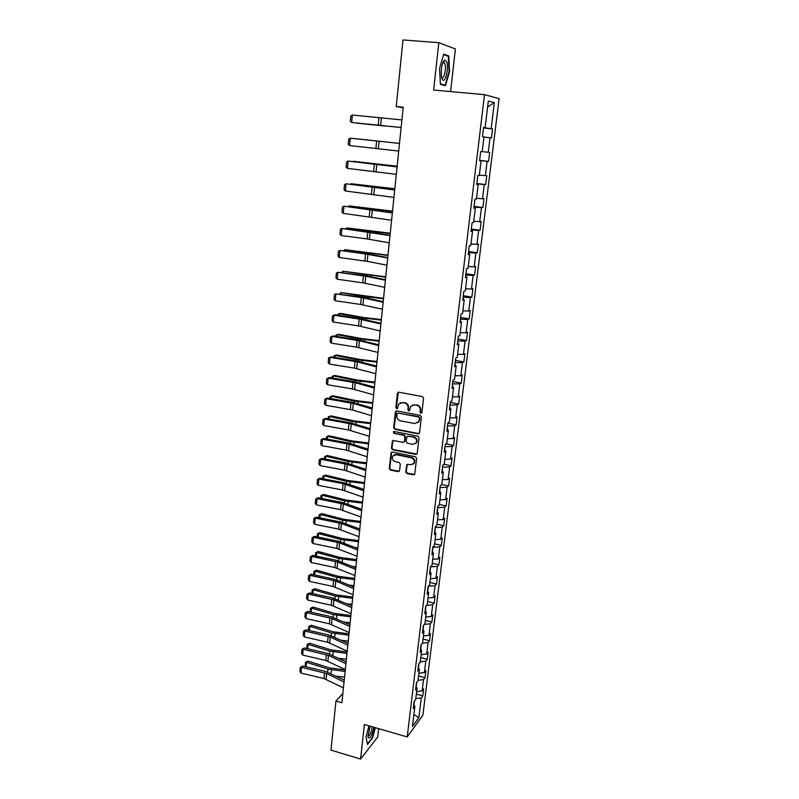 <?xml version="1.0" encoding="UTF-8"?>
<svg xmlns="http://www.w3.org/2000/svg" width="799" height="799" viewBox="0 0 799 799"><rect width="100%" height="100%" fill="white"/><g stroke="black" fill="none" stroke-linecap="round" stroke-linejoin="round"><path stroke-width="1.2" d="M420.873 413.263L421.902 412.504L423.55 398.152L422.381 396.554L398.851 392.209L397.403 393.318L395.855 407.57L396.664 408.679L397.522 408.319L398.551 404.184L402.486 402.556L404.434 402.926C406.931 403.655 408.159 405.353 408.119 408.009L407.919 409.847L408.718 410.966L409.597 410.596L410.596 406.521L414.611 404.833L416.569 405.203C419.085 405.942 420.324 407.64 420.274 410.296L420.064 412.154L420.873 413.263M412.174 405.133L417.028 404.933C419.545 405.672 420.773 407.37 420.733 410.037L420.524 411.885L421.692 412.993M398.321 392.219L396.344 407.3L397.443 408.409M400.149 402.826L404.913 402.666C407.4 403.395 408.629 405.093 408.589 407.74L408.389 409.587L409.527 410.696M405.792 471.939L406.931 473.517L413.433 474.866L414.701 474.326L416.649 458.346L415.5 456.758L392.339 452.054L391.111 452.564L389.253 468.494L390.381 470.052L398.152 471.68L399.58 470.641L400.309 464.059L399.17 462.481L395.305 461.682C392.569 460.584 391.72 458.706 392.768 456.049L396.074 454.691L411.315 457.797C414.032 458.866 414.901 460.723 413.912 463.38L410.516 464.818L407.969 464.299L406.711 464.828L405.792 471.939L406.262 471.6L407.39 473.178L414.601 474.466M450.586 91.595L455.4 48.979L438.811 42.687L433.637 90.047L484.524 94.672L407.21 736.918L364.364 724.513L360.599 759.05L330.966 750.141L335.94 701.043L341.902 702.74L403.225 107.206L396.234 106.527L403.165 107.805M438.811 42.687L402.986 39.95L396.234 106.527M418.117 433.837L419.575 432.768L421.393 416.968L420.234 415.38L396.813 410.916L395.375 412.004L393.677 427.695L394.816 429.273L418.117 433.837L419.235 433.497M419.006 437.762L417.208 453.403L415.76 454.451L392.589 449.757L391.45 448.189L392.369 440.998L393.597 440.499L402.976 442.366L404.414 441.308L404.913 436.873L403.765 435.295L393.977 433.358L393.318 431.859L394.177 431.51L417.857 436.174L419.006 437.762M484.524 94.672L499.125 98.647L422.881 715.235L407.21 736.918M416.359 694.121L422.791 695.889L423.65 688.908L422.142 690.895L423.53 679.629L425.038 677.682L425.907 670.631L424.399 672.558L425.787 661.182L427.295 659.295L428.174 652.184L426.666 654.041L428.074 642.566L429.582 640.748L430.461 633.567L428.963 635.365L430.381 623.779L431.879 622.021L432.778 614.771L431.27 616.508L432.708 604.813L434.207 603.125L435.105 595.814L433.607 597.472L435.056 585.677L436.554 584.049L437.462 576.668L435.964 578.266L437.423 566.351L438.921 564.803L439.84 557.352L438.341 558.871L439.82 546.846L441.318 545.367L442.237 537.847L440.748 539.295L442.237 527.16L443.725 525.752L444.663 518.161L443.175 519.53L444.673 507.275L446.162 505.947L447.11 498.286L445.622 499.585L447.14 487.21L448.619 485.952L449.577 478.211L448.089 479.44L449.627 466.946L451.105 465.777L452.064 457.957L450.586 459.105L452.134 446.491L453.612 445.393L454.581 437.502L453.103 438.571L454.671 425.837L456.149 424.818L457.128 416.848L455.65 417.837L457.228 404.973L458.706 404.044L459.695 395.994L458.217 396.893L459.815 383.91L461.283 383.061L462.281 374.931L460.813 375.75L462.421 362.636L463.889 361.877L464.898 353.667L463.44 354.396L465.058 341.153L466.526 340.474L467.545 332.194L466.087 332.833L467.725 319.45L469.183 318.871L470.212 310.501L468.753 311.051L470.411 297.538L471.869 297.048L472.908 288.589L471.46 289.048L473.128 275.405L474.576 274.996L475.625 266.466L474.187 266.826L475.874 253.043L477.313 252.734L478.381 244.114L476.933 244.384L478.651 230.452L480.079 230.242L481.158 221.533L479.72 221.703L481.447 207.63L482.876 207.52L483.964 198.721L482.526 198.791L484.274 184.579L485.702 184.569L486.801 175.68L485.373 175.65L487.13 161.288L488.559 161.378L489.657 152.399L488.239 152.259L490.017 137.748L491.435 137.957L492.554 128.879L491.145 128.639L494.331 102.602L488.329 101.074L485.113 127.61L483.635 127.351L482.496 136.689L483.984 136.899L482.187 151.69L480.698 151.55L479.59 160.779L481.078 160.879L479.6 160.689M422.791 695.889L421.283 697.907L418.866 717.642L412.434 726.491L414.861 706.476L413.283 708.573L414.152 701.442L415.72 699.365L417.108 687.929L415.54 689.966L416.409 682.765L417.977 680.758L419.385 669.212L417.807 671.18L418.686 663.909L420.264 661.971L421.672 650.326L420.104 652.224L420.993 644.883L422.561 643.005L423.989 631.25L422.421 633.088L423.32 625.677L424.888 623.869L426.326 612.004L424.758 613.762L425.667 606.281L427.225 604.543L428.683 592.568L427.125 594.256L428.034 586.706L429.592 585.038L431.061 572.943L429.502 574.561L430.431 566.94L431.989 565.352L433.467 553.138L431.909 554.676L432.838 546.975L434.396 545.467L435.894 533.133L434.336 534.601L435.285 526.831L436.833 525.392L438.351 512.938L436.793 514.326L437.742 506.476L439.3 505.118L440.818 492.544L439.27 493.852L440.229 485.932L441.777 484.653L443.325 471.949L441.777 473.178L442.746 465.178L444.294 463.979L445.842 451.155L444.304 452.304L445.283 444.214L446.821 443.105L448.399 430.152L446.851 431.22L447.839 423.051L449.378 422.022L450.966 408.948L449.428 409.917L450.426 401.667L451.964 400.728L453.572 387.525L452.034 388.414L453.043 380.074L454.571 379.225L456.199 365.882L454.661 366.681L455.68 358.262L457.208 357.503L458.846 344.029L457.318 344.729L458.346 336.229L459.874 335.56L461.522 321.947L460.004 322.556L461.043 313.967L462.561 313.398L464.229 299.645L462.711 300.164L463.77 291.485L465.278 291.006L466.966 277.113L465.457 277.533L466.516 268.764L468.024 268.384L469.732 254.342L468.224 254.661L469.293 245.802L470.801 245.523L472.519 231.34L471.02 231.56L472.099 222.611L473.607 222.432L475.345 208.1L473.847 208.219L474.936 199.171L476.434 199.101L478.192 184.619L476.703 184.629L477.802 175.48L479.3 175.52L481.078 160.879M416.169 686.89L416.718 682.366M416.659 691.614L422.142 690.895M418.037 680.319L423.53 679.629M417.108 687.929L415.939 686.641M418.436 668.204L418.996 663.53M418.896 673.227L424.399 672.558M420.274 661.832L425.787 661.182M419.385 669.212L418.197 667.964M420.713 649.337L421.303 644.513M421.143 654.681L426.666 654.041M422.411 643.185L428.074 642.566M421.672 650.326L420.484 649.098M423.021 630.301L423.62 625.317M423.42 635.954L428.963 635.365M424.439 624.379L430.381 623.779M423.989 631.25L422.791 630.071M425.348 611.075L425.967 605.942M425.707 617.058L431.27 616.508M426.456 605.402L432.708 604.813M426.326 612.004L425.108 610.855M427.695 591.669L428.344 586.376M428.024 597.982L433.607 597.472M428.474 586.236L435.056 585.677M428.683 592.568L427.455 591.45M430.072 572.084L430.531 566.831M430.361 578.726L435.964 578.266M430.701 566.871L437.423 566.351M431.061 572.943L429.832 571.874M432.469 552.299L432.808 547.245M432.718 559.29L438.341 558.871M433.068 547.305L439.82 546.846M433.467 553.138L432.219 552.099M434.886 532.334L435.195 527.51M435.105 539.665L440.748 539.295M435.465 527.56L442.237 527.16M435.894 533.133L434.636 532.134M437.323 512.169L437.612 507.575M437.512 519.859L443.175 519.53M437.872 507.625L444.673 507.275M438.351 512.938L437.083 511.979M439.79 491.814L440.049 487.45M439.939 499.854L445.622 499.585M440.319 487.5L447.14 487.21M440.818 492.544L439.54 491.635M442.286 471.25L442.506 467.125M442.386 479.67L448.089 479.44M442.776 467.185L449.627 466.946M443.325 471.949L442.027 471.08M444.793 450.486L444.993 446.611M444.863 459.275L450.586 459.105M445.263 446.661L452.134 446.491M445.842 451.155L444.544 450.326M447.34 429.522L447.5 425.887M447.36 438.691L453.103 438.571M447.77 425.947L454.671 425.837M448.399 430.152L447.08 429.373M449.897 408.349L450.027 404.973M449.877 417.907L455.65 417.837M450.306 405.023L457.228 404.973M450.966 408.948L449.637 408.199M452.494 386.956L452.584 383.84M452.424 396.913L458.217 396.893M452.863 383.89L459.815 383.91M453.572 387.525L452.224 386.826M455.11 365.363L455.17 362.506M455.001 375.72L460.813 375.75M455.45 362.556L462.421 362.636M456.199 365.882L454.841 365.233M457.747 343.54L457.777 340.953M457.597 354.307L463.44 354.396M458.057 341.003L465.058 341.153M458.846 344.029L457.477 343.42M460.414 321.498L460.414 319.191M460.224 332.684L466.087 332.833M460.693 319.24L467.725 319.45M461.522 321.947L460.144 321.388M463.11 299.235L463.07 297.208M462.871 310.851L468.753 311.051M463.35 297.258L470.411 297.538M464.229 299.645L462.841 299.136M465.837 276.744L465.757 275.006M465.547 288.789L471.46 289.048M466.047 275.046L473.128 275.405M466.966 277.113L465.557 276.654M468.594 254.022L468.474 252.574M468.254 266.506L474.187 266.826M468.763 252.614L475.874 253.043M469.732 254.342L468.314 253.942M471.37 231.061L471.22 229.912M470.991 243.995L476.933 244.384M471.5 229.952L478.651 230.452M472.519 231.34L471.09 230.991M474.177 207.86L473.987 207.021M473.747 221.263L479.72 221.703M474.276 207.061L481.447 207.63M475.345 208.1L473.897 207.8M477.013 184.419L476.783 183.89M476.534 198.292L482.526 198.791M477.073 183.93L484.274 184.579M478.192 184.619L476.733 184.369M479.35 175.081L485.373 175.65M479.909 160.559L487.13 161.288M482.197 151.63L488.239 152.259M483.964 137.078L490.017 137.748M483.874 127.79L491.145 128.639M487.62 106.986L494.331 102.602M485.113 127.61L483.615 127.5M360.599 759.05L377.717 736.978L378.656 728.648M342.861 693.442L335.94 701.043M413.922 705.407L414.461 701.033M413.882 714.536L418.866 717.642M415.81 698.636L421.283 697.907M414.861 706.476L413.702 705.147M483.555 127.97L492.554 128.879M479.63 160.389L488.559 161.378M476.833 183.53L485.702 184.569M474.057 206.422L482.876 207.52M471.32 229.093L480.079 230.242M468.604 251.525L477.313 252.734M465.917 273.737L474.576 274.996M463.25 295.74L471.869 297.048M460.614 317.513L469.183 318.871M458.007 339.066L466.526 340.474M455.42 360.419L463.889 361.877M452.863 381.562L461.283 383.061M450.326 402.496L458.706 404.044M447.82 423.22L456.149 424.818M445.792 443.844L453.612 445.393M443.874 464.299L451.105 465.777M441.797 484.524L448.619 485.952M439.37 504.479L446.162 505.947M436.973 524.254L443.725 525.752M434.596 543.829L441.318 545.367M432.239 563.235L438.921 564.803M429.912 582.451L436.554 584.049M427.595 601.497L434.207 603.125M425.308 620.364L431.879 622.021M423.041 639.06L429.582 640.748M420.793 657.577L427.295 659.295M418.566 675.934L425.038 677.682M439.54 68.504L440.429 84.324L445.442 85.673L449.547 71.61L448.758 55.94L443.765 54.172L439.54 68.504M368.978 725.842L366.062 736.748L367.47 744.488L372.624 737.906L375.34 727.689M443.255 62.682L443.205 61.883M446.701 55.77L448.758 55.94M396.254 410.936L394.157 427.405L395.295 428.983L418.576 433.547M419.385 418.097L418.576 416.978L398.032 413.063L397.173 413.413L396.813 415.75C396.783 418.386 398.002 420.074 400.479 420.813L414.501 423.52L418.556 421.792L419.845 417.817L418.576 416.978M397.722 413.053L419.036 416.708M417.537 422.881L419.016 421.512L419.165 420.044M419.845 417.817L419.625 419.765M392.988 440.529L391.939 447.879L393.068 449.447L416.908 454.082M404.084 442.027L404.883 440.998L405.383 436.574L404.234 434.996L393.977 433.358M393.847 431.51L394.456 433.068M412.773 444.324L416.169 442.876C417.198 440.189 416.329 438.301 413.572 437.233L408.159 436.164L406.721 437.233L406.222 441.667L407.37 443.245L412.773 444.324M415.45 443.695L416.629 442.576C417.657 439.889 416.788 438.002 414.042 436.933L413.572 437.233M407.52 436.204L414.042 436.933M407.28 464.349L406.262 471.6M413.273 464.139L414.371 463.05C415.36 460.404 414.491 458.546 411.775 457.477L411.315 457.797M393.917 454.981L396.544 454.371L411.775 457.477M391.71 452.084L389.732 468.164L390.861 469.722L399.3 471.3M385.537 126.102L356.734 123.146L385.547 126.012M401.138 127.51L351.67 122.467L401.128 127.56M401.917 119.92L352.359 115.026L351.67 122.467L350.332 121.218L350.811 116.015L352.359 115.026M441.897 78.352C444.334 86.072 449.348 68.894 446.751 61.793L444.653 60.035C441.967 63.121 440.888 68.544 441.418 76.314L441.897 78.352M441.527 76.954L441.607 77.084C443.695 80.559 446.661 68.404 444.883 63.69L444.454 62.781L442.826 62.761M443.615 54.682L448.349 56.349L449.118 71.54L445.133 85.163L440.409 83.895M442.766 84.954L445.133 85.163M370.007 726.141L367.94 736.618C369.607 739.924 371.595 736.808 373.912 727.27M367.9 735.819L367.94 735.869C369.637 736.059 371.076 733.092 372.234 726.99L372.254 726.79M375.011 727.589L372.344 737.597L367.37 743.949M399.5 143.421L355.295 138.666L399.49 143.43M397.153 166.212L353.178 161.308L397.143 166.292M398.711 151.051L349.543 145.538L350.222 138.177L348.694 139.116L348.224 144.269L349.543 145.538M381.323 141.513L350.222 138.177L381.323 141.513M396.314 174.342L347.445 168.379L348.114 161.088L346.596 161.987L346.127 167.091L347.445 168.379M397.073 166.901L348.114 161.088L397.093 166.791M394.826 188.774L351.091 183.73L394.806 188.924M350.501 184.14L351.051 184.199M392.529 211.106L349.023 205.922L392.499 211.326M348.154 206.512L349.023 205.922L348.963 206.611M390.252 233.218L346.976 227.905L390.222 233.518M345.807 228.654L346.976 227.905L346.896 228.794M393.937 197.403L345.368 190.991L346.027 183.77L344.519 184.639L344.059 189.683L345.368 190.991M394.696 190.042L346.027 183.77L394.716 189.832M391.59 220.224L343.3 213.373L343.96 206.222L342.461 207.051L342.002 212.055L343.3 213.373M392.339 212.933L343.96 206.222L392.369 212.644M389.263 242.816L367.051 238.931L341.263 235.545L341.912 228.464L340.434 229.253L339.974 234.197L341.263 235.545M390.002 235.605L341.912 228.464L368.808 231.64L390.042 235.216M387.994 255.121L344.948 249.678L387.954 255.48M343.7 250.606L344.948 249.678L344.848 250.766M386.956 265.188L367.25 261.373L339.245 257.488L339.895 250.477L338.416 251.226L337.967 256.129L339.245 257.488M387.695 258.037L365.582 253.942L339.895 250.477L366.641 253.702L387.745 257.568M385.757 276.804L342.941 271.231L385.717 277.233M341.682 272.359L342.941 271.231L342.821 272.519M384.679 287.33L362.756 282.836L337.248 279.221L337.887 272.279L336.419 272.988L335.97 277.842L337.248 279.221M385.408 280.259L365.782 276.254L337.887 272.279L364.494 275.555L385.468 279.7M383.55 298.287L340.953 292.584L364.694 296.599L383.5 298.766M339.685 293.892L340.953 292.584L340.813 294.062M382.421 309.253L360.639 304.469L335.26 300.734L335.9 293.862L334.441 294.541L334.002 299.345L335.26 300.734M383.14 302.252L363.645 297.977L335.9 293.862L362.366 297.198L383.21 301.603M381.363 319.55L364.094 317.563L340.534 313.388L338.986 313.727L362.596 317.912L381.303 320.099M337.707 315.225L337.787 314.357L338.986 313.727L338.826 315.395M380.184 330.956L358.541 325.892L333.303 322.047L333.932 315.235L332.484 315.875L332.044 320.639L333.303 322.047M380.903 324.024L359.21 319.051L333.932 315.235L335.051 314.826L360.269 318.621L380.973 323.295M379.195 340.614L362.007 338.626L338.576 334.272L337.038 334.661L360.509 339.026L379.126 341.223M335.74 336.339L335.84 335.26L337.038 334.661L336.858 336.519M377.977 352.449L356.464 347.106L331.365 343.151L331.984 336.409L330.546 337.018L330.117 341.722L331.365 343.151M378.676 345.577L359.43 340.783L331.984 336.409L333.103 335.93L358.192 339.835L378.766 344.778M377.048 361.468L359.95 359.48L336.649 354.956L335.101 355.405L358.451 359.94L376.978 362.137M333.802 357.263L333.922 355.964L335.101 355.405L334.911 357.443M375.78 373.722L354.406 368.109L329.438 364.054L330.057 357.373L328.629 357.942L331.176 356.843L356.124 360.848L376.569 366.042M331.176 356.843L330.057 357.373L357.353 361.877L376.479 366.931M329.438 364.054L328.199 362.616L328.629 357.942M374.921 382.132L357.902 380.134L334.731 375.45L333.193 375.949L356.404 380.644L374.841 382.861M331.875 377.977L332.014 376.469L333.193 375.949L332.983 378.167M373.612 394.796L352.369 388.913L327.53 384.748L328.139 378.137L326.731 378.676L329.268 377.547L354.087 381.662L374.401 387.106M329.268 377.547L328.139 378.137L355.295 382.761L374.302 388.064M327.53 384.748L326.302 383.3L326.731 378.676M372.813 402.596L355.875 400.589L332.833 395.745L331.295 396.304L354.386 401.158L372.733 403.375M329.967 398.501L330.127 396.783L331.295 396.304L331.076 398.691M371.465 415.66L352.619 410.037L325.642 405.253L326.252 398.701L324.843 399.21L327.38 398.052L352.059 402.277L372.254 407.959M327.38 398.052L326.252 398.701L353.268 403.455L372.154 408.998M325.642 405.253L324.424 403.785L324.843 399.21M370.726 422.861L353.867 420.853L330.956 415.86L329.418 416.459L352.379 421.473L370.636 423.71M328.079 418.826L328.259 416.908L330.956 415.86M328.259 416.908L329.418 416.459L329.178 419.016M369.338 436.334L348.354 429.932L323.775 425.567L324.374 419.076L322.976 419.545L325.503 418.376L350.062 422.691L370.127 428.624M325.503 418.376L324.374 419.076L351.25 423.939L370.017 429.732M323.775 425.567L322.566 424.089L322.976 419.545M368.659 442.946L351.88 440.928L329.088 435.775L327.56 436.434L350.391 441.597L368.559 443.844M326.212 438.961L326.411 436.843L329.088 435.775M326.411 436.843L327.56 436.434L327.3 439.16M367.23 456.798L346.376 450.147L321.927 445.682L322.516 439.25L321.128 439.7L323.645 438.501L348.074 442.916L368.029 449.078M323.645 438.501L322.516 439.25L349.253 444.234L367.9 450.256M321.927 445.682L320.719 444.194L321.128 439.7M366.611 462.841L349.912 460.813L327.25 455.51L325.712 456.219L348.434 461.542L366.511 463.79M324.354 458.906L324.574 456.599L327.25 455.51M324.574 456.599L325.712 456.219L325.443 459.105M365.143 477.063L344.419 470.172L320.089 465.607L320.679 459.245L319.3 459.655L321.807 458.436L346.107 462.951L365.942 469.343M321.807 458.436L320.679 459.245L347.275 464.339L365.812 470.591M320.089 465.607L318.891 464.109L319.3 459.655M364.584 482.546L347.964 480.519L325.423 475.065L323.885 475.814L346.486 481.288L364.474 483.545M322.526 478.671L322.756 476.164L325.423 475.065M322.756 476.164L323.885 475.814L323.605 478.871M363.076 497.148L342.481 490.007L318.272 485.353L318.861 479.05L317.493 479.42L319.98 478.182L344.159 482.796L363.875 489.407M319.98 478.182L318.861 479.05L343.101 483.675L363.735 490.726M318.272 485.353L317.083 483.834L317.493 479.42M362.566 502.072L346.037 500.034L323.605 494.441L322.077 495.24L344.549 500.853L362.456 503.12M320.709 498.246L320.958 495.55L323.605 494.441M320.958 495.55L322.077 495.24L321.777 498.456M361.028 517.033L340.554 509.662L316.474 504.908L317.053 498.666L315.695 499.015L318.172 497.747L342.232 502.451L361.827 509.293M318.172 497.747L317.053 498.666L343.37 503.979L361.677 510.681M316.474 504.908L315.295 503.38L315.695 499.015M360.579 521.407L344.119 519.38L321.817 513.637L320.289 514.486L342.641 520.249L360.459 522.516M358.711 528.568L359.83 528.698M318.901 517.642L319.171 514.766L321.817 513.637M319.171 514.766L320.289 514.486L319.97 517.852M359.001 536.728L338.646 529.128L314.696 524.294L315.265 518.102L313.917 518.421L316.384 517.133L340.324 521.927L359.8 528.978M316.384 517.133L315.265 518.102L341.443 523.525L359.65 530.436M314.696 524.294L313.518 522.746L313.917 518.421M358.601 540.573L342.222 538.536L320.029 532.663L318.511 533.552L340.744 539.455L358.481 541.732M355.485 547.585L357.852 547.854M317.113 536.858L317.403 533.802L320.029 532.663M317.403 533.802L318.511 533.552L318.182 537.078M356.993 556.244L336.759 548.414L312.928 543.49L313.488 537.357L312.149 537.647L314.616 536.349L338.426 541.223L357.792 548.494M314.616 536.349L313.488 537.357L339.545 542.881L357.632 550.012M312.928 543.49L311.76 541.932L312.149 537.647M356.644 559.57L340.344 557.522L318.272 551.51L316.754 552.449L338.866 558.481L356.524 560.778M352.419 566.441L355.905 566.841M315.345 555.894L315.645 552.668L318.272 551.51M315.645 552.668L316.754 552.449L316.404 556.124M354.996 575.58L334.891 567.53L311.181 562.516L311.74 556.434L310.402 556.693L312.858 555.375L336.549 560.339L355.795 567.819M312.858 555.375L311.74 556.434L337.647 562.067L355.635 569.397M311.181 562.516L310.012 560.948L310.402 556.693M354.706 578.386L338.486 576.339L316.524 570.186L315.006 571.165L337.008 577.337L354.586 579.635M349.483 585.138L353.967 585.647M313.598 574.761L313.917 571.355L316.524 570.186M313.917 571.355L315.006 571.165L314.646 574.99M353.028 594.726L333.033 586.456L309.443 581.362L309.992 575.34L308.674 575.57L311.121 574.231L334.691 579.285L353.827 586.965M311.121 574.231L309.992 575.34L335.78 581.073L353.657 588.613M309.443 581.362L308.284 579.784L308.674 575.57M352.788 597.033L336.639 594.975L314.796 588.703L313.278 589.722L335.161 596.034L352.659 598.331M346.666 603.664L352.039 604.294M311.86 593.457L312.189 589.882L314.796 588.703M312.189 589.882L313.278 589.722L312.908 593.687M351.071 613.702L331.205 605.223L307.725 600.039L308.274 594.076L306.956 594.276L309.393 592.918L332.853 598.051L351.88 605.932M309.393 592.918L308.274 594.076L333.932 599.899L351.7 607.639M307.725 600.039L306.576 598.451L306.956 594.276M350.891 615.51L334.811 613.452L313.078 607.05L311.56 608.109L333.343 614.551L350.751 616.858M343.95 622.041L350.142 622.761M310.142 611.984L310.491 608.239L313.078 607.05M310.491 608.239L311.56 608.109L311.181 612.224M349.143 632.508L329.378 623.809L306.017 618.556L306.566 612.633L305.258 612.813L307.685 611.435L331.026 616.648L349.942 624.728M307.685 611.435L306.566 612.633L332.094 618.556L349.752 626.496M306.017 618.556L304.878 616.948L305.258 612.813M349.003 633.827L332.993 631.759L311.38 625.227L309.872 626.336L331.525 632.898L348.863 635.215M341.333 640.259L348.254 641.068M308.434 630.351L308.794 626.436L311.38 625.227M308.794 626.436L309.872 626.336L309.473 630.581M347.225 651.135L327.58 642.236L304.329 636.893L304.868 631.03L303.57 631.18L305.997 629.792L329.218 635.085L348.024 643.345M305.997 629.792L304.868 631.03L330.277 637.053L347.835 645.183M304.329 636.893L303.191 635.285L303.57 631.18M347.136 651.974L331.205 649.907L309.692 643.255L308.184 644.403L329.737 651.085L346.986 653.412M338.796 658.326L346.386 659.205M306.776 648.548L307.126 644.473L309.692 643.255M307.126 644.473L308.184 644.403L307.775 648.778M345.318 669.592L325.792 660.483L302.661 655.07L303.191 649.267L301.902 649.387L304.319 647.979L327.43 653.342L346.127 661.802M304.319 647.979L303.191 649.267L328.469 655.37L345.927 663.689M302.661 655.07L301.533 653.452L301.902 649.387M345.278 669.962L329.418 667.894L308.024 661.113L306.516 662.301L327.96 669.113L345.128 671.44M336.339 676.224L344.539 677.182M305.238 666.616L305.458 662.351L308.024 661.113M305.458 662.351L306.516 662.301L306.097 666.815M343.44 687.879L324.024 678.581L301.003 673.088L301.533 667.335L300.244 667.435L302.651 666.006L325.652 671.45L344.239 680.089M302.651 666.006L301.533 667.335L326.681 673.527L344.039 682.036M301.003 673.088L299.875 671.46L300.244 667.435M380.624 125.483L381.363 117.982M378.187 125.233L378.916 117.743M378.336 148.704L379.066 141.283M375.91 148.434L376.639 141.023M376.069 171.695L376.798 164.354M373.662 171.405L374.381 164.065M377.218 209.678L377.158 210.257M371.136 231.38L371.076 231.96M375.011 231.86L374.931 232.609M373.832 194.457L374.551 187.186M371.435 194.137L372.154 186.876M371.615 216.988L372.324 209.787M369.238 216.649L369.937 209.458M369.418 239.291L370.117 232.169M367.051 238.931L367.75 231.81M368.968 253.333L368.898 254.042M372.823 253.832L372.733 254.751M367.25 261.373L367.94 254.322M364.893 260.993L365.582 253.942M366.821 275.066L366.741 275.905M370.656 275.585L370.556 276.664M365.093 283.246L365.782 276.254M362.756 282.836L363.435 275.865M364.694 296.599L364.604 297.568M368.519 297.118L368.389 298.367M362.966 304.898L363.645 297.977M360.639 304.469L361.318 297.568M362.596 317.912L362.486 319.001M366.391 318.451L366.252 319.86M360.848 326.332L361.528 319.49M358.541 325.892L359.21 319.051M360.509 339.026L360.389 340.234M364.294 339.575L364.134 341.143M358.761 347.565L359.43 340.783M356.464 347.106L357.133 340.334M358.451 359.94L358.322 361.268M362.207 360.499L362.037 362.217M356.694 368.589L357.353 361.877M354.406 368.109L355.066 361.398M356.404 380.644L356.264 382.092M360.149 381.223L359.959 383.091M354.646 389.413L355.295 382.761M352.369 388.913L353.028 382.272M354.386 401.158L354.227 402.716M358.102 401.747L357.902 403.765M352.619 410.037L353.268 403.455M350.352 409.527L351.001 402.936M352.379 421.473L352.219 423.15M356.084 422.072L355.865 424.229M350.601 430.471L351.25 423.939M348.354 429.932L348.993 423.41M350.391 441.597L350.222 443.385M354.077 442.217L353.847 444.514M348.614 450.696L349.253 444.234M346.376 450.147L347.016 443.685M348.434 461.542L348.244 463.43M352.089 462.162L351.85 464.599M346.636 470.741L347.275 464.339M344.419 470.172L345.048 463.78M346.486 481.288L346.287 483.285M350.122 481.927L349.872 484.504M344.689 490.596L345.308 484.254M342.481 490.007L343.101 483.675M344.549 500.853L344.349 502.961M348.174 501.502L347.905 504.209M342.751 510.261L343.37 503.979M340.554 509.662L341.173 503.38M342.641 520.249L342.421 522.446M346.247 520.898L345.967 523.745M340.833 529.747L341.443 523.525M338.646 529.128L339.255 522.906M340.744 539.455L340.514 541.752M344.339 540.114L344.039 543.09M338.936 549.053L339.545 542.881M336.759 548.414L337.368 542.251M338.866 558.481L338.636 560.888M342.441 559.16L342.132 562.256M337.048 568.179L337.647 562.067M334.891 567.53L335.49 561.417M337.008 577.337L336.759 579.834M340.564 578.027L340.244 581.243M335.19 587.125L335.78 581.073M333.033 586.456L333.632 580.414M335.161 596.034L334.911 598.621M338.706 596.723L338.367 600.069M333.343 605.902L333.932 599.899M331.205 605.223L331.785 599.23M333.343 614.551L333.073 617.227M336.858 615.25L336.519 618.706M331.505 624.508L332.094 618.556M329.378 623.809L329.967 617.867M331.525 632.898L331.255 635.674M335.031 633.617L334.671 637.193M329.687 642.945L330.277 637.053M327.58 642.236L328.159 636.344M329.737 651.085L329.448 653.942M333.223 651.804L332.853 655.5M327.89 661.212L328.469 655.37M325.792 660.483L326.362 654.651M327.96 669.113L327.67 672.059M331.425 669.842L331.046 673.647M326.112 679.32L326.681 673.527M324.024 678.581L324.584 672.798M442.866 62.652L444.454 62.781M443.285 62.372L444.653 60.035"/></g></svg>
